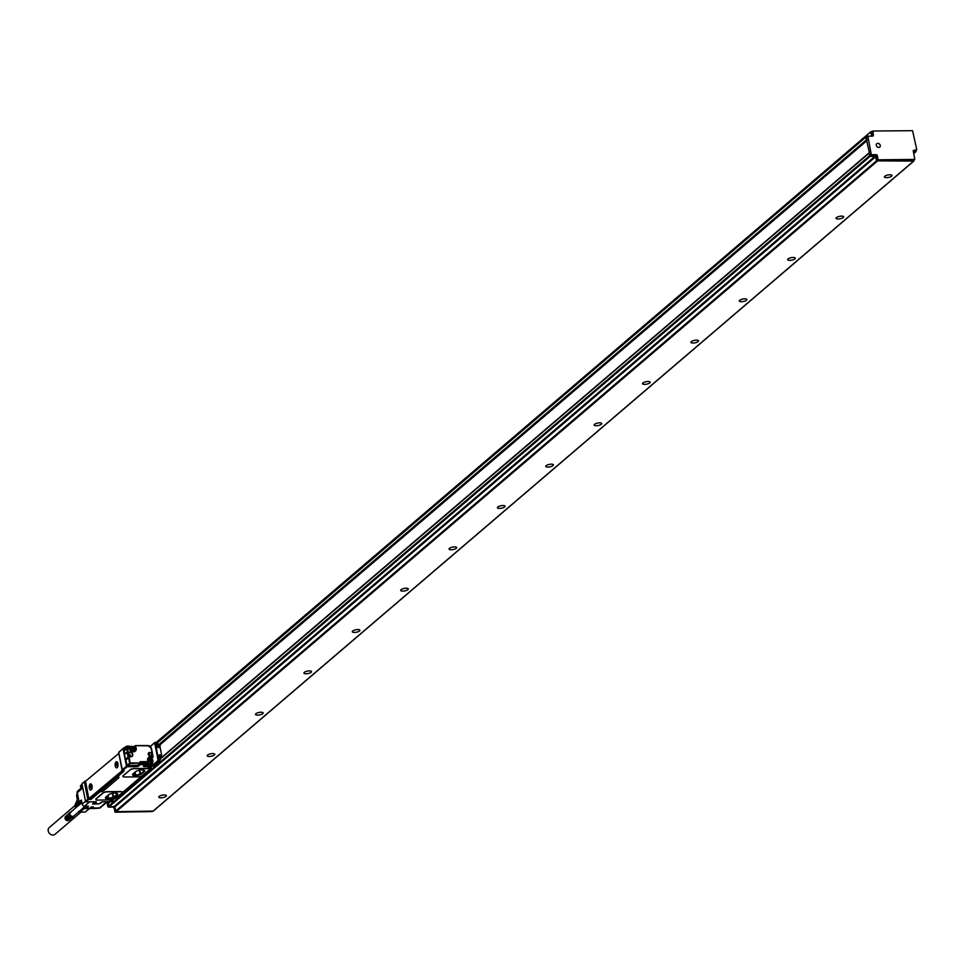 <?xml version="1.0" encoding="UTF-8"?>
<svg xmlns="http://www.w3.org/2000/svg" width="965" height="965" viewBox="0 0 965 965"><rect width="100%" height="100%" fill="white"/><g stroke="black" fill="none" stroke-linecap="round" stroke-linejoin="round"><path stroke-width="1.45" d="M156.414 742.616L870.949 131.626L872.251 131.53M870.816 132.048L871.624 136.174M867.402 136.716L866.1 136.813L156.583 743.207M157.018 743.134L866.1 136.813M865.967 137.235L866.474 139.816L158.151 745.173L157.85 743.641L156.776 743.134L156.993 745.342M869.984 155.232L871.202 154.207L871.781 154.714L870.575 155.751L869.984 155.232L866.474 139.816M158.525 745.861L867.065 140.323L866.558 137.754L867.764 136.535M913.686 160.226L877.45 160.841L878.657 159.816L914.772 159.43L913.24 150.576L916.75 149.515L912.564 130.697L873.011 131.011L873.325 135.124L872.119 136.161A1.11 0.905 -130.5 0 1 872.119 136.174L871.407 132.567L872.613 131.349M108.526 802.892L108.297 801.734M109.069 806.571L107.839 806.607L106.958 802.084M865.967 137.054L156.8 743.134M873.325 135.124A1.11 0.905 -130.5 0 1 872.553 136.161L868.15 136.198L866.691 137.332M871.202 154.207L867.897 136.294M151.541 811.589L115.293 812.204L114.003 808.103A1.11 0.905 -130.5 0 0 112.821 807.078L108.43 807.114M153.145 811.07L116.126 811.698L114.726 807.066L875.665 156.74L876.473 160.853L115.535 811.179M160.769 758.55L869.091 153.182L869.598 155.751L108.659 806.089L114.726 807.066M108.659 806.089L108.285 803.085L110.046 801.71M108.538 801.722L108.731 802.711M158.646 745.969L867.101 140.504M915.544 150.733L913.336 151.083M916.014 150.456L916.099 151.517L913.445 151.602M871.781 154.714L876.184 154.677A1.11 0.905 -130.5 0 1 877.366 155.703L878.066 159.297L876.859 160.335L876.148 156.728L877.366 155.703M880.249 146.391A2.292 1.882 -130.5 0 1 876.304 144.388A2.292 1.882 -130.5 0 1 880.249 146.391M870.575 155.751L874.978 155.715A1.11 0.905 -130.5 0 1 876.148 156.728M109.25 806.595L870.189 156.27L869.598 155.751M870.189 156.27L875.665 156.74M913.988 160.094L913.686 161.071L876.473 160.853M886.521 177.669A3.884 1.267 -11.1 0 1 884.41 176.969A3.884 1.267 -11.1 0 1 889.911 174.774A3.884 1.267 -11.1 0 1 892.022 175.473A3.884 1.267 -11.1 0 1 886.521 177.669M838.151 219.019A3.884 1.267 -11.1 0 1 836.04 218.319A3.884 1.267 -11.1 0 1 841.54 216.124A3.884 1.267 -11.1 0 1 843.651 216.823A3.884 1.267 -11.1 0 1 838.151 219.019M789.78 260.357A3.884 1.267 -11.1 0 1 787.657 259.657A3.884 1.267 -11.1 0 1 793.158 257.462A3.884 1.267 -11.1 0 1 795.281 258.162A3.884 1.267 -11.1 0 1 789.78 260.357M741.397 301.695A3.884 1.267 -11.1 0 1 739.287 300.996A3.884 1.267 -11.1 0 1 744.787 298.812A3.884 1.267 -11.1 0 1 746.898 299.512A3.884 1.267 -11.1 0 1 741.397 301.695M693.027 343.045A3.884 1.267 -11.1 0 1 690.916 342.346A3.884 1.267 -11.1 0 1 696.416 340.15A3.884 1.267 -11.1 0 1 698.527 340.85A3.884 1.267 -11.1 0 1 693.027 343.045M644.656 384.384A3.884 1.267 -11.1 0 1 642.533 383.684A3.884 1.267 -11.1 0 1 648.034 381.489A3.884 1.267 -11.1 0 1 650.157 382.188A3.884 1.267 -11.1 0 1 644.656 384.384M596.274 425.734A3.884 1.267 -11.1 0 1 594.163 425.034A3.884 1.267 -11.1 0 1 599.663 422.839A3.884 1.267 -11.1 0 1 601.774 423.538A3.884 1.267 -11.1 0 1 596.274 425.734M547.903 467.072A3.884 1.267 -11.1 0 1 545.792 466.372A3.884 1.267 -11.1 0 1 551.292 464.177A3.884 1.267 -11.1 0 1 553.403 464.877A3.884 1.267 -11.1 0 1 547.903 467.072M499.532 508.422A3.884 1.267 -11.1 0 1 497.409 507.723A3.884 1.267 -11.1 0 1 502.91 505.527A3.884 1.267 -11.1 0 1 505.033 506.227A3.884 1.267 -11.1 0 1 499.532 508.422M451.15 549.76A3.884 1.267 -11.1 0 1 449.039 549.061A3.884 1.267 -11.1 0 1 454.539 546.865A3.884 1.267 -11.1 0 1 456.65 547.565A3.884 1.267 -11.1 0 1 451.15 549.76M402.779 591.111A3.884 1.267 -11.1 0 1 400.668 590.411A3.884 1.267 -11.1 0 1 406.169 588.216A3.884 1.267 -11.1 0 1 408.279 588.915A3.884 1.267 -11.1 0 1 402.779 591.111M354.396 632.449A3.884 1.267 -11.1 0 1 352.285 631.749A3.884 1.267 -11.1 0 1 357.786 629.554A3.884 1.267 -11.1 0 1 359.897 630.254A3.884 1.267 -11.1 0 1 354.396 632.449M306.026 673.787A3.884 1.267 -11.1 0 1 303.915 673.087A3.884 1.267 -11.1 0 1 309.415 670.892A3.884 1.267 -11.1 0 1 311.526 671.604A3.884 1.267 -11.1 0 1 306.026 673.787M257.655 715.137A3.884 1.267 -11.1 0 1 255.532 714.438A3.884 1.267 -11.1 0 1 261.033 712.242A3.884 1.267 -11.1 0 1 263.156 712.942A3.884 1.267 -11.1 0 1 257.655 715.137M209.272 756.476A3.884 1.267 -11.1 0 1 207.161 755.776A3.884 1.267 -11.1 0 1 212.662 753.581A3.884 1.267 -11.1 0 1 214.773 754.28A3.884 1.267 -11.1 0 1 209.272 756.476M160.902 797.826A3.884 1.267 -11.1 0 1 158.791 797.126A3.884 1.267 -11.1 0 1 164.291 794.931A3.884 1.267 -11.1 0 1 166.402 795.63A3.884 1.267 -11.1 0 1 160.902 797.826M161.662 755.559L160.685 755.571A1.665 1.363 49.5 0 0 159.515 757.127L159.744 759.334M159.08 755.872L159.563 754.859A1.11 0.905 49.5 0 0 158.791 755.897L159.84 760.239M157.138 746.464L156.499 742.833L157.174 746.633L158.103 747.453L156.933 746.44L159.623 747.091L157.958 747.151M159.478 747.091L158.948 746.729A1.665 1.363 -130.5 0 1 157.174 745.197M126.777 748.526L124.195 750.613L123.544 748.165L118.852 752.133M124.051 771.047L117.465 776.837A2.774 0.905 -11.1 0 1 118.985 777.332A2.774 0.905 -11.1 0 1 118.707 777.85L103.701 790.661A2.774 0.905 -11.1 0 1 100.058 791.722L91.349 799.165L87.791 799.285L84.353 781.807L84.98 781.083L81.941 783.87L85.62 801.577M85.716 801.819L88.611 799.587L84.98 781.083L85.74 781.071M95.837 799.43A3.329 1.086 -11.1 0 1 95.8 799.334A3.329 1.086 -11.1 0 1 96.126 798.718L102.905 792.928A3.329 1.086 -11.1 0 1 107.284 791.662L120.565 791.553A3.329 1.086 -11.1 0 1 122.386 792.156A3.329 1.086 -11.1 0 1 122.386 792.265M137.042 766.644L137.911 765.715L138.502 766.222L137.042 766.644L127.078 766.729L122.483 770.649L124.195 770.758L90.927 798.465L88.78 798.562L85.583 781.204L118.816 753.424M130.034 769.974L123.255 775.764A3.329 1.086 -11.1 0 0 122.929 776.379A3.329 1.086 -11.1 0 0 124.738 776.982L138.019 776.873A3.329 1.086 -11.1 0 0 142.41 775.619L149.177 769.829A3.329 1.086 -11.1 0 0 149.515 769.214A3.329 1.086 -11.1 0 0 147.693 768.61L134.412 768.719A3.329 1.086 -11.1 0 0 130.034 769.974L123.218 775.558A3.329 1.086 -11.1 0 0 122.881 776.174A3.329 1.086 -11.1 0 0 122.917 776.282M129.998 769.768A3.329 1.086 -11.1 0 1 134.376 768.514L147.657 768.405A3.329 1.086 -11.1 0 1 149.466 769.009A3.329 1.086 -11.1 0 1 149.478 769.105M160.504 757.151L161.264 756.077A1.11 0.905 49.5 0 0 160.492 757.115L160.793 758.659L159.925 759.19M160.335 746.017A1.11 0.905 -130.5 0 1 159.816 746.21L159.334 746.21A1.11 0.905 -130.5 0 1 158.151 745.185M91.349 799.165L91.41 798.055M100.058 791.722L99.998 791.409A2.774 0.905 168.9 0 0 103.641 790.359L103.701 790.661M117.465 776.837L99.998 791.409M123.448 748.213L118.707 752.447L122.483 770.649L122.133 769.937L126.487 766.21L123.05 748.731L126.355 746.476M128.815 746.428A3.1 2.545 49.5 0 0 128.538 747.67L127.32 747.682L127.078 746.44L124.521 749.66L124.268 748.43L126.837 746.09L129.443 746.428A2.545 2.087 49.5 0 0 129.431 746.428A2.545 2.087 49.5 0 0 128.803 747.766M84.353 781.807L82.278 783.399M89.564 801.879L84.534 806.173L88.442 806.137L86.174 808.079L99.467 807.97L106.753 801.746M91.156 806.909L93.255 806.873L91.156 806.909M90.951 799.165L91.072 798.345M118.707 777.85L103.641 790.359M127.078 766.729L127.163 765.752L137.549 765.221L137.175 765.921L127.211 766.005L126.487 766.21L127.078 766.729M96.174 798.924L102.941 793.134A3.329 1.086 -11.1 0 1 107.32 791.867L120.613 791.758A3.329 1.086 -11.1 0 1 122.422 792.361A3.329 1.086 -11.1 0 1 122.085 792.977L114.389 798.887A2.992 0.977 168.9 0 0 110.903 799.732L97.646 800.142A3.329 1.086 -11.1 0 1 95.837 799.539A3.329 1.086 -11.1 0 1 96.174 798.924L96.126 798.718M87.791 799.285L85.366 801.36L85.957 801.867L95.921 801.782L96.416 802.192L94.474 803.845L99.166 803.809M124.268 748.43L124.22 749.745A0.772 0.639 49.5 0 0 124.569 750.288M82.749 788.031L77.296 792.687L79.106 801.951L81.374 800.021L82.182 804.135A2.22 1.821 -130.5 0 0 84.534 806.173M95.233 808.441A2.22 1.049 -90.5 0 0 95.294 808.441A2.22 1.049 -90.5 0 0 95.342 808.441L99.769 807.946M122.35 770.528L88.973 798.477M121.674 770.528L122 769.648M144.135 765.667L151.179 765.715L152.386 764.678L146.475 764.726L147.247 763.87M105.969 796.994A4.994 1.628 168.9 0 0 105.462 797.922A4.994 1.628 168.9 0 0 109.395 798.755A4.994 1.628 168.9 0 0 114.763 796.933L117.175 794.858A4.994 1.628 168.9 0 0 117.682 793.942A4.994 1.628 168.9 0 0 113.749 793.109A4.994 1.628 168.9 0 0 108.382 794.931L105.969 796.994M133.061 773.846A4.994 1.628 168.9 0 0 132.555 774.774A4.994 1.628 168.9 0 0 136.487 775.595A4.994 1.628 168.9 0 0 141.843 773.773L144.268 771.711A4.994 1.628 168.9 0 0 144.762 770.782A4.994 1.628 168.9 0 0 140.83 769.961A4.994 1.628 168.9 0 0 135.474 771.783L133.061 773.846M118.056 765.149A3.1 1.472 -90.5 0 0 117.368 762.157A3.1 1.472 -90.5 0 0 115.137 764.425A3.1 1.472 -90.5 0 0 115.836 767.416A3.1 1.472 -90.5 0 0 117.404 767.404A3.1 1.472 -90.5 0 0 118.056 765.149M92.133 787.307A3.1 1.472 -90.5 0 0 91.434 784.316A3.1 1.472 -90.5 0 0 89.214 786.584A3.1 1.472 -90.5 0 0 89.902 789.575A3.1 1.472 -90.5 0 0 91.482 789.563A3.1 1.472 -90.5 0 0 92.133 787.307M124.123 750.987L126.789 748.707L127.271 751.904L124.557 754.232L124.195 750.613M151.807 764.98L151.179 765.715L151.807 764.98M76.826 795.16A2.22 1.737 6.9 0 0 76.693 796.209L77.091 792.953A2.22 0.724 168.9 0 1 77.296 792.687A2.22 1.821 -130.5 0 1 77.803 790.986A2.22 2.22 0 0 0 77.043 792.41L77.091 792.953A2.22 1.062 -13.3 0 1 77.272 792.579M79.649 804.955L78.394 804.364A2.22 0.724 -11.1 0 1 78.201 804.135L75.198 806.74L74.896 805.208L77.357 799.84M82.894 808.26A2.22 1.049 -90.5 0 0 83.412 808.537A2.22 1.049 -90.5 0 0 83.473 808.537L95.342 808.441A2.22 1.544 85.2 0 0 95.451 808.441A2.22 1.544 85.2 0 0 95.559 808.429M125.414 759.31L124.485 754.594L127.151 752.326L128.08 757.043L125.414 759.31L128.574 757.827L125.908 760.094L127.163 765.752M105.462 797.766A4.994 1.628 168.9 0 0 109.576 798.417A4.994 1.628 168.9 0 0 114.702 796.62L114.763 796.933M114.702 796.62L117.115 794.557A4.994 1.628 168.9 0 0 117.621 793.785M132.555 774.618A4.994 1.628 168.9 0 0 136.656 775.269A4.994 1.628 168.9 0 0 141.783 773.472L141.843 773.773M141.783 773.472L144.207 771.397A4.994 1.628 168.9 0 0 144.714 770.637M117.441 762.254A2.883 1.363 -90.5 0 0 116.777 761.904A2.883 1.363 -90.5 0 0 116.669 761.916M116.717 767.658A2.883 1.363 -90.5 0 0 116.813 767.67A2.883 1.363 -90.5 0 0 117.477 767.296M91.506 784.424A2.883 1.363 -90.5 0 0 90.843 784.062A2.883 1.363 -90.5 0 0 90.746 784.075M90.794 789.816A2.883 1.363 -90.5 0 0 90.891 789.828A2.883 1.363 -90.5 0 0 91.542 789.454M127.32 748.152L129.177 748.177L127.368 748.189M129.189 748.261L129.238 748.49A3.329 2.726 49.5 0 0 132.772 751.554L129.238 748.14L127.271 748.152L128.068 751.325L124.678 753.81M133.303 751.542A3.329 2.726 49.5 0 0 134.666 750.987A3.329 2.726 49.5 0 0 135.438 748.442L134.991 746.174L134.038 747.646M133.93 747.091L134.991 745.993M77.333 791.71L76.657 795.667A2.22 2.22 0 0 0 76.681 796.366A2.22 0.724 168.9 0 0 76.754 796.499M147.404 763.99L146.475 764.726L147.922 763.484L147.235 762.772L148.188 763.387L146.957 764.449M113.231 793.17L111.711 793.471M105.571 797.452L108.623 798.296L113.593 797.235L117.489 793.845L115.185 793.037M140.323 770.022L138.803 770.323M132.688 774.244L135.703 775.148L140.564 774.099L144.509 770.673L142.277 769.889M135.908 771.469L132.784 774.34M114.039 798.911L112.543 799.442M117.658 766.62A2.883 1.363 -90.5 0 0 117.827 763.544A2.883 1.363 -90.5 0 0 116.572 761.904A2.883 1.363 -90.5 0 0 115.535 762.953A2.883 1.363 -90.5 0 0 115.378 766.017A2.883 1.363 -90.5 0 0 116.62 767.67A2.883 1.363 -90.5 0 0 117.658 766.62M91.735 788.779A2.883 1.363 -90.5 0 0 91.892 785.715A2.883 1.363 -90.5 0 0 90.65 784.062A2.883 1.363 -90.5 0 0 89.612 785.112A2.883 1.363 -90.5 0 0 89.443 788.176A2.883 1.363 -90.5 0 0 90.698 789.828A2.883 1.363 -90.5 0 0 91.735 788.779M132 753.026A2.497 2.039 49.5 0 0 129.081 755.885A2.497 2.039 49.5 0 0 132 753.026M150.528 756.102A1.942 1.592 49.5 0 0 149.816 752.495L149.575 752.495A1.942 1.592 49.5 0 0 150.287 756.102L150.395 755.969A1.713 1.411 49.5 0 0 149.768 752.784L149.527 752.784A1.713 1.411 49.5 0 0 150.142 755.981L150.395 755.969M129.503 747.477A2.497 2.039 49.5 0 0 128.912 748.14M148.284 762.784L147.621 760.504A3.884 3.172 49.5 0 1 150.335 756.874L153.133 756.958L151.541 758.912L151.023 758.49M148.284 763.291A2.497 2.039 49.5 0 0 151.36 763.46M116.97 764.328L116.222 764.871L116.439 763.363L117.235 764.292M116.874 765.583L116.898 764.292M91.036 786.487L90.288 787.03L90.505 785.522L90.867 786.487M90.939 787.742L90.963 786.451M131.783 753.243A2.268 1.858 49.5 0 0 129.105 755.836A2.268 1.858 49.5 0 0 131.783 753.243M133.592 750.505A2.497 2.039 49.5 0 0 130.528 746.584A2.497 2.039 49.5 0 0 133.592 750.505M77.912 802.639L74.896 805.208M75.74 807.826L75.198 806.74M84.257 808.537L80.059 812.12L85.161 812.072L89.347 808.489M78.66 811.36L80.059 812.12M89.552 808.489L85.161 812.072M149.334 758.671A2.497 2.039 49.5 0 0 152.398 762.591A2.497 2.039 49.5 0 0 149.334 758.671M133.508 750.215A2.22 1.821 49.5 0 0 130.926 746.621A2.22 1.821 49.5 0 0 133.508 750.215M149.563 758.84A2.22 1.821 49.5 0 0 152.144 762.434A2.22 1.821 49.5 0 0 149.563 758.84M133.073 747.815L133.303 749.009L132.446 749.612L131.119 747.827L133.073 747.815L132.76 749.395M151.71 760.034L151.939 761.228L151.083 761.819L149.756 760.046L151.71 760.034L151.396 761.602M131.976 747.236L131.445 747.694L132.543 748.273M150.624 759.455L150.082 759.913L151.179 760.48M80.831 812.24L55.017 834.303A4.439 3.631 -130.5 0 1 51.085 834.616A4.439 3.631 -130.5 0 1 48.25 831.07A4.439 3.631 -130.5 0 1 49.251 827.56L74.956 805.594M74.196 815.522L73.859 815.932A2.497 2.039 -130.5 0 1 70.252 812.518A2.497 2.039 -130.5 0 1 70.59 812.253L70.216 812.192M71.084 816.643L66.609 820.467L71.169 816.257L72.375 816.981L73.569 816.233A2.497 2.039 -130.5 0 1 73.569 816.233L68.853 820.274M66.452 820.286L71.169 816.257M66.247 820.141L70.964 816.113M66.042 819.985L70.759 815.956M65.849 819.804L70.566 815.775M65.68 819.611L70.397 815.582M65.523 819.406L70.24 815.377M65.379 819.189L70.095 815.148M65.27 818.947L69.987 814.918M65.536 816.547L70.023 812.337L69.89 814.689M71.193 812.023L70.59 812.253M66.368 820.322L70.843 816.499M66.139 820.154L70.614 816.33M65.922 819.973L70.397 816.149M65.716 819.755L70.192 815.932M65.536 819.538L70.011 815.715M65.367 819.297L69.842 815.473M65.222 819.044L69.697 815.22M65.113 818.79L69.589 814.967M65.174 818.718L69.492 814.701M65.101 818.477L69.432 814.424M65.053 818.236L69.384 814.158M65.029 817.994L69.371 813.893M65.029 817.753L69.396 813.628M65.053 817.524L69.432 813.386M65.065 817.126L69.504 813.145M65.186 817.09L69.601 812.916M65.282 816.897L69.721 812.699M65.403 816.716L69.854 812.506M68.672 820.395L73.521 816.631M68.479 820.491L73.328 816.752M68.286 820.564L73.099 816.848M68.069 820.624L72.87 816.921M67.84 820.648L72.628 816.969M67.61 820.648L72.375 816.981M67.381 820.624L72.11 816.969M67.14 820.576L71.856 816.933M66.911 820.503L71.591 816.86M66.681 820.407L71.338 816.764M108.635 805.932L107.839 806.607M870.816 131.867L156.318 742.507M872.613 131.53L871.407 132.567M867.764 136.716L866.558 137.754M916.364 150.033L915.158 151.071M915.942 151.577L913.795 153.411M115.945 811.662L115.293 812.204M115.498 811.022L114.714 811.698M114.799 807.428L114.003 808.103M113.424 806.559L112.821 807.078M913.686 161.071L152.747 811.408M116.126 811.698L877.064 161.36M875.074 156.221L114.135 806.559M108.152 803.519L110.263 801.71M869.091 153.001L160.745 758.381M914.506 159.527L913.3 160.564M876.184 154.677L874.978 155.715M113.062 800.226L112.917 799.454M111.651 801.662L112.977 800.829L112.989 799.442M101.639 801.963L112.23 801.324M102.567 801.746L111.747 801.698L112.977 800.829L111.88 800.202L111.735 800.926L112.712 800.914L112.712 799.49M158.791 755.897L159.635 760.215L158.127 760.432L152.144 765.788M161.565 755.052L159.02 755.933M156.933 746.44L156.197 742.736L155.425 742.736L158.706 760.939L152.41 766.053M126.934 746.138L129.274 746.078L126.837 746.09L123.544 748.165M82.025 784.352L80.433 786.113M101.301 802.156L99.757 803.471M111.735 800.926A2.992 0.977 -11.1 0 1 110.275 799.961M148.791 767.163A2.437 0.796 -11.1 0 0 150.094 767.537L149.949 768.261L150.926 768.261L149.442 769.527M141.964 775.92L122.35 792.675M149.949 768.261A2.992 0.977 -11.1 0 1 148.321 767.694A2.992 0.977 -11.1 0 1 149.792 766.548L143.882 766.596L143.387 766.186L145.317 764.533L140.432 764.57L138.502 766.222M110.589 799.864A2.437 0.796 -11.1 0 0 111.88 800.202L111.735 799.49M160.48 756.753L161.264 756.077M159.563 754.859L161.324 754.847L161.179 755.571M160.166 747.537L161.625 754.944L160.166 747.537L158.103 747.453M155.269 742.423L155.956 742.387L154.69 742.941L158.127 760.432L159.49 760.939L153.833 765.776M82.061 784.509L80.397 785.932L82.013 784.231M89.974 798.55L90.179 799.575M95.656 801.831L93.895 803.338L94.377 803.881L99.262 803.845L102.76 801.734M98.961 803.845L92.917 804.147L94.932 801.831M107.356 801.734L100.505 807.596A2.22 1.821 -130.5 0 1 99.467 807.97A2.22 1.049 -90.5 0 1 99.142 808.127L85.849 808.236A2.22 1.049 -90.5 0 0 86.174 808.079L85.596 807.56L87.248 806.149M90.445 798.55L90.614 799.454M137.826 765.293L140.576 763.846L145.462 763.81L143.387 766.186M148.767 767.103L149.937 765.824L144.014 765.872L143.882 766.596M149.949 766.825L151.191 768.164L115.691 798.453M151.203 766.789L151.191 768.164L150.938 766.825M93.798 802.892L94.232 803.785M96.416 802.192L95.885 801.577M95.728 801.794L85.861 801.903M151.288 767.561L151.131 766.801M151.927 765.209L153.447 766.101L151.988 765.149M128.526 748.14L129.431 746.428M82.302 785.739L80.638 787.163L80.397 785.932L80.71 787.356M94.16 803.845L92.917 804.147M85.39 801.384L82.182 804.135M140.311 762.929L145.088 762.845L140.202 762.881L140.576 763.846L139.768 763.641M140.118 763.279L145.341 763.194L145.667 763.834M93.726 802.916L93.955 803.519M153.254 766.101L159.756 760.842L159.165 755.679M152.47 766.15L149.732 766.656M150.431 746.584L154.822 742.519L150.251 746.428M150.335 746.488L154.69 742.76M130.408 746.886L128.864 747.549A2.666 2.183 -130.5 0 1 130.118 746.934M151.384 748.442A3.329 2.726 49.5 0 0 148.091 745.559M153.037 756.874L151.179 748.418A2.774 2.268 49.5 0 0 148.224 745.861L135.57 745.655M82.471 786.608L81.132 787.717L82.254 787.669M80.976 787.609L82.652 787.488M83.002 808.175L85.849 808.236L85.342 807.681A1.665 0.784 89.5 0 0 85.596 807.56M83.267 807.946L85.342 807.681M81.82 802.301L78.865 804.436L81.542 800.89M77.091 792.953L78.901 802.217A2.22 0.724 168.9 0 1 79.106 801.951L79.697 802.458M137.344 765.715L140.166 762.929L137.066 765.824M127.537 765.896L130.203 763.629L140.166 762.929L130.335 762.905L130.203 763.629L129.298 757.609A1.11 0.905 49.5 0 0 128.876 756.886L128.08 757.043L128.803 756.825L128.345 754.473L127.875 752.109L127.151 752.326L127.923 752.049A1.11 0.905 49.5 0 0 128.068 751.325M126.946 765.39L129.612 763.11L128.574 757.827L129.298 757.609M144.436 765.764L147.102 763.484L146.487 762.881L145.691 763.556M145.715 763.665L147.223 762.664A1.11 0.905 49.5 0 0 146.041 761.65L145.293 762.881M152.06 765.812L150.238 766.101M111.626 799.406L114.196 798.899M152.735 763.978L152.458 762.543M150.504 763.966L152.651 764.582L152.518 762.483M148.224 745.861L135.474 745.619L133.411 746.862M129.033 748.49A3.884 3.172 49.5 0 0 133.11 751.856L133.46 751.856A3.884 3.172 49.5 0 0 136.174 748.225L135.474 745.619L147.983 745.523L151.481 748.514L153.133 756.958L151.819 758.888M79.54 802.651L78.901 802.217L78.213 803.99L78.865 804.436M78.201 804.135A2.22 0.724 -11.1 0 1 78.213 803.99L76.693 796.209A2.22 0.724 168.9 0 0 76.681 796.366L78.201 804.135L79.528 805.003M139.841 762.724A1.11 0.905 49.5 0 1 140.625 761.687L140.48 762.41L147.223 762.664M150.335 756.874L150.202 757.597A3.329 2.726 49.5 0 0 148.646 758.152L148.188 763.387L147.621 760.504M149.575 763.978L147.476 763.99M127.923 752.049L124.606 754.172M128.876 756.886L125.691 759.732M140.625 761.687L146.041 761.65M149.684 758.502L152.832 756.85L151.179 748.418M133.52 751.482A2.992 2.449 49.5 0 0 133.99 750.143M151.577 765.498L152.832 764.051L152.277 762.7M134.364 749.286L136.174 748.225M148.2 758.683A3.329 2.726 49.5 0 1 149.129 758.502L149.044 758.9A2.992 2.449 49.5 0 0 147.971 759.214M113.593 797.235L112.808 793.254M113.146 797.416L112.338 793.351M108.623 798.296L108.02 795.244M107.598 795.606L108.128 798.308M140.564 774.099L139.78 770.13M140.106 774.28L139.31 770.215M135.703 775.148L135.124 772.133M134.702 772.495L135.221 775.148M148.646 758.152A3.329 2.726 49.5 0 0 147.838 760.529M133.46 751.856L134.666 750.987M150.058 755.981A1.604 1.315 49.5 0 0 148.333 754.135L149.816 752.495M148.296 753.942L149.575 752.495M134.34 749.371L134.376 749.347A3.329 2.726 49.5 0 1 134.075 751.349M130.649 756.632A2.135 1.749 49.5 0 0 128.405 754.003M130.227 756.548A1.809 1.472 49.5 0 0 128.417 754.437M149.623 755.885A1.267 1.037 49.5 0 0 148.369 754.57M870.949 131.626L156.234 742.459M872.746 131.107L871.54 132.133M916.617 149.937L915.411 150.974M916.099 151.517L913.807 153.471M913.952 160.974L153.013 811.312M869.224 152.76L160.721 758.273M109.889 801.71L108.285 803.085M914.772 159.43L913.553 160.467M159.177 756.464L159.901 755.848M160.672 759.093L159.828 759.805M151.891 766.584L151.276 767.115M161.625 754.944L161.324 755.571M122.085 770.106L118.635 752.483M94.992 801.831L92.664 803.749M82.592 808.139L95.294 808.441A2.22 2.22 0 0 0 95.451 808.441L99.25 808.127A2.22 2.22 0 0 0 100.505 807.596M90.734 798.55L88.78 798.562M126.91 748.285L124.256 750.565M81.639 787.705L77.803 790.986M152.663 765.824L149.454 766.427M114.449 798.489L111.24 799.092M132.579 751.397L133.761 750.384M129.334 747.598L130.528 746.584M147.971 759.817L149.165 758.804M151.215 763.605L152.398 762.591M81.868 802.578L70.373 812.409M85.354 806.161L73.605 816.197"/></g></svg>
